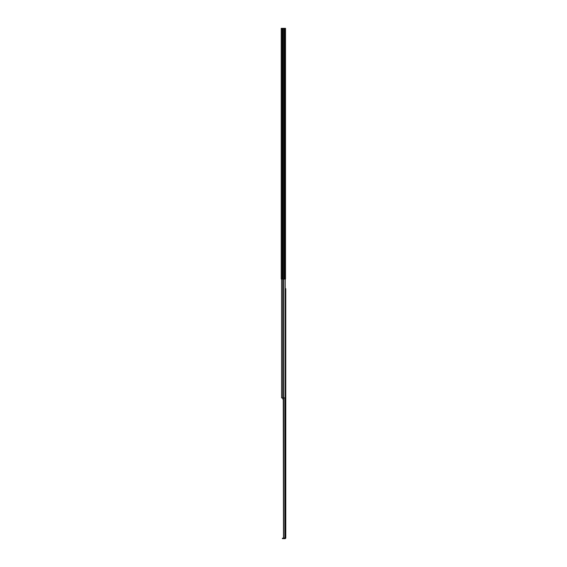 <?xml version="1.0" encoding="UTF-8"?>
<svg xmlns="http://www.w3.org/2000/svg" width="567" height="567" viewBox="0 0 567 567"><rect width="100%" height="100%" fill="white"/><g stroke="black" fill="none" stroke-linecap="round" stroke-linejoin="round"><path stroke-width="0.85" d="M284.627 28.35L281.225 28.35L281.225 279.021L285.52 279.021L285.52 28.35L284.627 28.35L284.627 279.021M283.869 28.35L283.869 279.021M282.947 28.35L282.947 279.021M283.784 279.021L283.784 397.914L285.236 397.914L285.236 279.021L285.236 288.695L285.775 288.695L285.775 538.076L283.493 538.076L283.493 397.914M283.252 397.914L283.493 538.076M285.747 538.076A0.787 0.787 0 0 1 284.988 538.65L282.387 538.65L282.387 538.218L284.988 538.218A0.361 0.361 0 0 0 285.272 538.076M281.586 279.021L281.586 397.914L283.784 397.914M282.713 279.021L282.713 397.914M283.252 398.346L282.784 398.346L282.784 399.097L283.252 399.097M282.784 397.914L282.784 398.346M282.784 398.069L283.252 398.069M282.118 28.35L282.118 279.021M284.854 397.914L284.854 538.076M283.592 397.914L283.592 538.076M285.01 397.914L285.01 538.076M282.926 538.218L282.926 538.65"/></g></svg>
